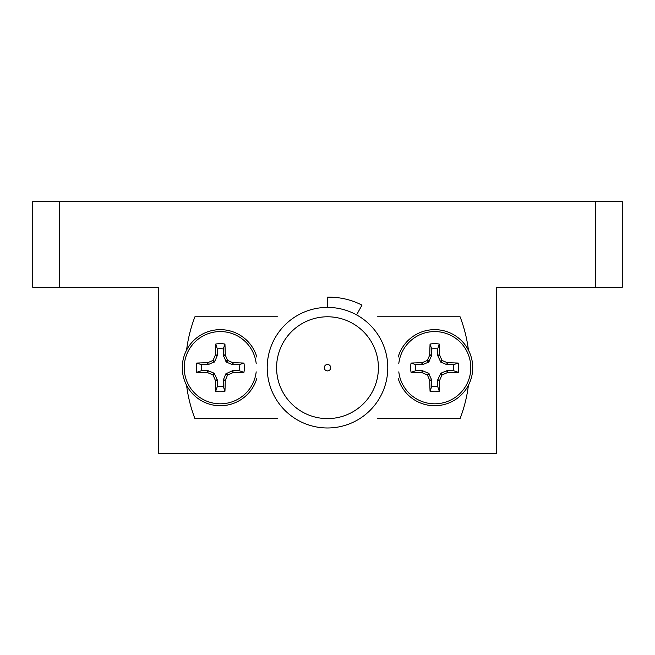 <?xml version="1.0" encoding="UTF-8"?>
<svg xmlns="http://www.w3.org/2000/svg" width="655" height="655" viewBox="0 0 655 655"><rect width="100%" height="100%" fill="white"/><g stroke="black" fill="none" stroke-linecap="round" stroke-linejoin="round"><path stroke-width="0.98" d="M595.452 287.308L595.452 201.56L622.25 201.56L622.25 287.308L496.31 287.308L496.31 453.44L158.69 453.44L158.69 287.308L32.75 287.308L32.75 201.56L59.548 201.56L59.548 287.308M595.452 201.56L59.548 201.56M378.41 367.692A50.91 50.91 0 0 0 327.5 316.783A50.91 50.91 0 0 0 276.59 367.692A50.91 50.91 0 0 0 327.5 418.602A50.91 50.91 0 0 0 378.41 367.692M468.423 350.106A142.012 142.012 0 0 0 460.08 316.783L377.599 316.783M267.207 367.692A60.293 60.293 0 0 0 327.5 427.985A60.293 60.293 0 0 0 356.598 314.891L361.969 305.132C351.211 299.613 339.724 296.961 327.5 297.19L327.5 307.4A60.293 60.293 0 0 0 267.207 367.692M324.282 367.692A3.218 3.218 0 0 1 327.5 364.475A3.218 3.218 0 0 1 330.718 367.692A3.218 3.218 0 0 1 327.5 370.91A3.218 3.218 0 0 1 324.282 367.692M377.599 418.602L460.08 418.602A142.012 142.012 0 0 0 468.423 385.279M277.401 316.783L194.92 316.783A142.012 142.012 0 0 0 186.577 350.106M186.577 385.279A142.012 142.012 0 0 0 194.92 418.602L277.401 418.602M356.598 314.891A60.293 60.293 0 0 0 327.5 307.4M453.432 364.712L446.8 364.639L440.782 362.141L437.736 355.575L437.663 348.943A18.987 18.987 0 0 0 431.702 348.943L431.629 355.575L428.583 362.141L422.557 364.639L415.933 364.712A18.987 18.987 0 0 0 415.933 370.673L422.557 370.746L428.583 373.244L431.629 379.818L431.702 386.442A18.987 18.987 0 0 0 437.663 386.442L437.736 379.818L440.782 373.244L446.8 370.746L453.432 370.673A18.987 18.987 0 0 0 453.432 364.712L458.287 363.058A24.055 24.055 0 0 1 458.287 372.327A58.074 5.06 180 0 1 447.586 372.638L447.193 372.72A57.902 5.043 157.5 0 1 442.338 374.799L441.789 375.348A57.902 5.043 112.5 0 1 439.71 380.203L439.628 380.596A58.074 5.06 90 0 1 439.317 391.297A24.055 24.055 0 0 1 430.048 391.297A58.074 5.06 -90 0 1 429.737 380.596L429.655 380.203A57.902 5.043 -112.5 0 1 427.576 375.348L427.027 374.799A57.902 5.043 -157.5 0 1 422.172 372.72L421.779 372.638A58.074 5.06 180 0 1 411.078 372.327A24.055 24.055 0 0 1 411.078 363.058A58.074 5.06 -0 0 1 421.779 362.747L422.172 362.665A57.902 5.043 -22.5 0 1 427.027 360.586L427.576 360.037A57.902 5.043 -67.5 0 1 429.655 355.182L429.737 354.789A58.074 5.06 -90 0 1 430.048 344.088A24.055 24.055 0 0 1 439.317 344.088A58.074 5.06 90 0 1 439.628 354.789L439.71 355.182A57.902 5.043 67.5 0 1 441.789 360.037L442.338 360.586A57.902 5.043 22.5 0 1 447.193 362.665L447.586 362.747A58.074 5.06 0 0 1 458.287 363.058M398.805 363.525A36.115 36.115 0 0 1 434.683 331.577A36.115 36.115 0 0 1 470.798 367.692A36.115 36.115 0 0 1 434.683 403.808A36.115 36.115 0 0 1 398.805 371.86M434.683 329.645A38.047 38.047 0 0 0 398.142 357.098A38.047 38.047 0 0 1 472.73 367.692A38.047 38.047 0 0 1 398.142 378.287A38.047 38.047 0 0 0 434.683 405.74M437.663 348.943L439.317 344.088M431.702 348.943L430.048 344.088M453.432 370.673L458.287 372.327M415.933 364.712L411.078 363.058M415.933 370.673L411.078 372.327M431.702 386.442L430.048 391.297M437.663 386.442L439.317 391.297M239.067 364.712L232.443 364.639L226.417 362.141L223.371 355.575L223.298 348.943A18.987 18.987 0 0 0 217.337 348.943L217.263 355.575L214.766 361.593L208.2 364.639L201.568 364.712A18.987 18.987 0 0 0 201.568 370.673L208.2 370.746L214.218 373.244L217.263 379.818L217.337 386.442A18.987 18.987 0 0 0 223.298 386.442L223.371 379.818L225.869 373.792L232.443 370.746L239.067 370.673A18.987 18.987 0 0 0 239.067 364.712L243.922 363.058A24.055 24.055 0 0 1 243.922 372.327A58.074 5.06 180 0 1 233.221 372.638L232.828 372.72A57.902 5.043 157.5 0 1 227.973 374.799L227.424 375.348A57.902 5.043 112.5 0 1 225.345 380.203L225.263 380.596A58.074 5.06 90 0 1 224.952 391.297A24.055 24.055 0 0 1 215.683 391.297A58.074 5.06 -90 0 1 215.372 380.596L215.29 380.203A57.902 5.043 -112.5 0 1 213.211 375.348L212.662 374.799A57.902 5.043 -157.5 0 1 207.807 372.72L207.414 372.638A58.074 5.06 180 0 1 196.713 372.327A24.055 24.055 0 0 1 196.713 363.058A58.074 5.06 -0 0 1 207.414 362.747L207.807 362.665A57.902 5.043 -22.5 0 1 212.662 360.586L213.211 360.037A57.902 5.043 -67.5 0 1 215.29 355.182L215.372 354.789A58.074 5.06 -90 0 1 215.683 344.088A24.055 24.055 0 0 1 224.952 344.088A58.074 5.06 90 0 1 225.263 354.789L225.345 355.182A57.902 5.043 67.5 0 1 227.424 360.037L227.973 360.586A57.902 5.043 22.5 0 1 232.828 362.665L233.221 362.747A58.074 5.06 0 0 1 243.922 363.058M256.195 371.86A36.115 36.115 0 0 1 220.317 403.808A36.115 36.115 0 0 1 184.202 367.692A36.115 36.115 0 0 1 220.317 331.577A36.115 36.115 0 0 1 256.195 363.525M256.858 378.287A38.047 38.047 0 0 1 182.27 367.692A38.047 38.047 0 0 1 256.858 357.098M223.298 348.943L224.952 344.088M217.337 348.943L215.683 344.088M239.067 370.673L243.922 372.327M201.568 364.712L196.713 363.058M201.568 370.673L196.713 372.327M217.337 386.442L215.683 391.297M223.298 386.442L224.952 391.297M437.663 355.182L439.628 354.789M440.234 361.593L441.789 360.037M439.71 355.182L437.736 355.575M446.8 364.639L447.193 362.665M442.338 360.586L440.782 362.141M447.586 362.747L447.193 364.712M422.172 364.712L421.779 362.747M422.172 362.665L422.557 364.639M428.583 362.141L427.027 360.586M427.576 360.037L429.131 361.593M431.629 355.575L429.655 355.182M429.737 354.789L431.702 355.182M431.702 380.203L429.737 380.596M429.655 380.203L431.629 379.818M429.131 373.792L427.576 375.348M422.557 370.746L422.172 372.72M427.027 374.799L428.583 373.244M421.779 372.638L422.172 370.673M447.193 370.673L447.586 372.638M447.193 372.72L446.8 370.746M440.782 373.244L442.338 374.799M441.789 375.348L440.234 373.792M437.736 379.818L439.71 380.203M439.628 380.596L437.663 380.203M220.317 405.74A38.047 38.047 0 0 1 182.27 367.692A38.047 38.047 0 0 1 220.317 329.645M223.298 355.182L225.263 354.789M225.869 361.593L227.424 360.037M225.345 355.182L223.371 355.575M232.443 364.639L232.828 362.665M227.973 360.586L226.417 362.141M233.221 362.747L232.828 364.712M207.807 364.712L207.414 362.747M207.807 362.665L208.2 364.639M214.218 362.141L212.662 360.586M213.211 360.037L214.766 361.593M217.263 355.575L215.29 355.182M215.372 354.789L217.337 355.182M217.337 380.203L215.372 380.596M215.29 380.203L217.263 379.818M214.766 373.792L213.211 375.348M208.2 370.746L207.807 372.72M212.662 374.799L214.218 373.244M207.414 372.638L207.807 370.673M232.828 370.673L233.221 372.638M232.828 372.72L232.443 370.746M226.417 373.244L227.973 374.799M227.424 375.348L225.869 373.792M223.371 379.818L225.345 380.203M225.263 380.596L223.298 380.203"/></g></svg>
